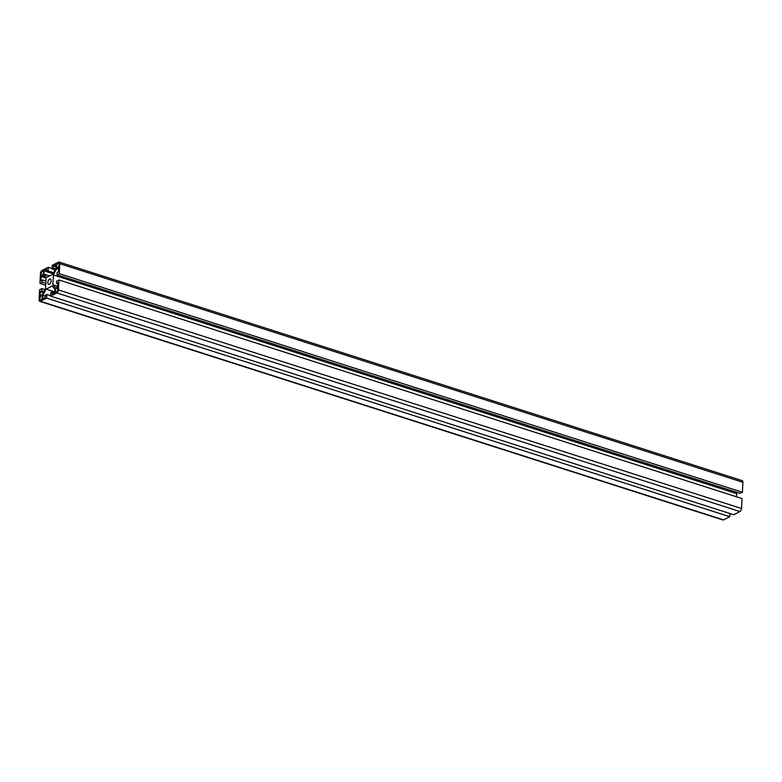 <?xml version="1.0" encoding="UTF-8"?>
<svg xmlns="http://www.w3.org/2000/svg" width="782" height="782" viewBox="0 0 782 782"><rect width="100%" height="100%" fill="white"/><g stroke="black" fill="none" stroke-linecap="round" stroke-linejoin="round"><path stroke-width="1.17" d="M49.315 284.325A2.845 1.466 -72.3 0 0 51.016 281.5A2.845 1.466 -72.3 0 0 50.312 278.988A2.845 1.466 -72.3 0 0 48.044 281.256A2.845 1.466 -72.3 0 0 48.582 284.413A2.845 1.466 -72.3 0 0 49.315 284.325M56.607 268.695L53.372 274.961L52.863 284.716L55.6 287.962L57.731 286.877L57.956 282.722L56.548 283.426L56.675 281.119L58.943 279.966L58.425 289.907A2.512 1.3 107.7 0 1 56.851 292.957L50.625 296.114L50.81 292.488L52.257 291.754L52.14 293.993L54.75 292.663L54.926 289.252L52.199 286.007L46.089 289.105L42.854 295.371L42.678 298.783L45.288 297.463L45.405 295.225L46.852 294.491L46.656 298.118L40.429 301.275A2.512 1.3 107.7 0 1 39.784 301.353A2.512 1.3 107.7 0 1 39.1 299.692L39.618 289.751L41.896 288.607L41.769 290.914L40.371 291.627L40.156 295.792L42.287 294.706L45.522 288.441L46.03 278.685L43.303 275.44L41.163 276.525L40.947 280.679L42.345 279.976L42.218 282.282L39.95 283.436L40.468 273.495A2.512 1.3 107.7 0 1 42.042 270.445L48.279 267.288L48.083 270.914L46.637 271.647L46.754 269.409L44.144 270.728L43.968 274.14L46.695 277.395L52.814 274.296L56.04 268.031L56.226 264.619L53.616 265.939L53.499 268.167L52.042 268.91L52.238 265.284L58.464 262.126A2.512 1.3 107.7 0 1 59.109 262.048L742.216 480.647A2.512 1.3 107.7 0 1 742.9 482.308L742.382 492.249L740.104 493.393L57.008 274.795L57.125 272.488L58.523 271.774L58.748 267.61L56.607 268.695L58.65 269.35M737.064 492.425L736.312 496.726M58.943 279.966L742.05 498.564L741.532 508.505A2.512 1.3 107.7 0 1 739.958 511.555L733.721 514.712L50.625 296.114M729.929 513.5L729.762 516.716L723.536 519.874A2.512 1.3 107.7 0 1 722.891 519.952L39.784 301.353M59.109 262.048A2.512 1.3 107.7 0 1 59.794 263.7L59.276 273.651L742.382 492.249M59.276 273.651L57.008 274.795M53.372 274.961L736.478 493.559M52.863 284.716L57.77 286.29M56.548 283.426L57.897 283.856M52.257 291.754L54.76 292.556M46.089 289.105L54.789 291.891M42.854 295.371L45.346 296.173M46.852 294.491L50.644 295.713M46.656 298.118L729.762 516.716M41.896 288.607L44.936 289.575M41.769 290.914L43.89 291.598M40.371 291.627L43.381 292.585M41.163 276.525L45.336 277.854M42.345 279.976L45.903 281.109M42.218 282.282L45.786 283.426M39.95 283.436L45.688 285.274M48.279 267.288L52.071 268.5M48.083 270.914L53.635 272.693M46.637 271.647L53.108 273.72M44.144 270.728L46.646 271.53M43.968 274.14L49.569 275.938M53.616 265.939L56.108 266.74M53.499 268.167L55.62 268.852M52.042 268.91L55.092 269.878M57.692 289.936A2.092 1.085 -72.3 0 0 57.164 288.118A2.092 1.085 -72.3 0 0 55.502 289.79A2.092 1.085 -72.3 0 0 55.893 292.106A2.092 1.085 -72.3 0 0 57.692 289.936M58.758 263.671A2.092 1.085 -72.3 0 0 58.464 263.456A2.092 1.085 -72.3 0 0 56.793 265.127A2.092 1.085 -72.3 0 0 57.184 267.454A2.092 1.085 -72.3 0 0 58.738 266.105A2.092 1.085 -72.3 0 0 58.758 263.671M41.583 272.361A2.092 1.085 -72.3 0 0 41.729 275.284A2.092 1.085 -72.3 0 0 43.391 273.612A2.092 1.085 -72.3 0 0 43 271.286A2.092 1.085 -72.3 0 0 41.583 272.361M39.96 299.389A2.092 1.085 -72.3 0 0 40.439 299.936A2.092 1.085 -72.3 0 0 42.101 298.274A2.092 1.085 -72.3 0 0 41.71 295.948A2.092 1.085 -72.3 0 0 40.283 297.033A2.092 1.085 -72.3 0 0 39.96 299.389M59.794 263.7L742.9 482.308M58.425 289.907L741.532 508.505M56.851 292.957L739.958 511.555M40.429 301.275L723.536 519.874"/></g></svg>
